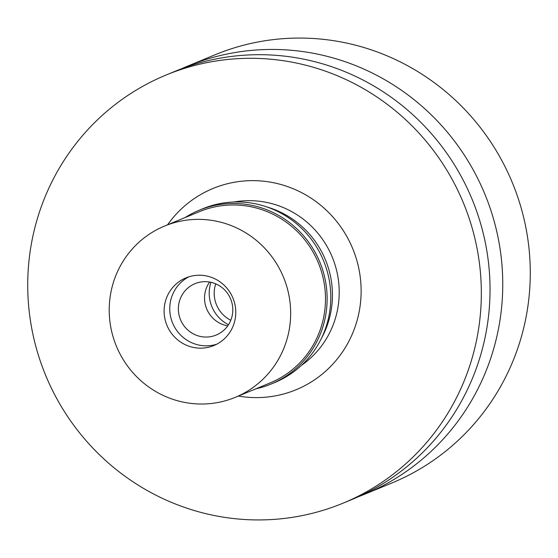 <?xml version="1.0" encoding="UTF-8"?>
<svg xmlns="http://www.w3.org/2000/svg" width="558" height="558" viewBox="0 0 558 558"><rect width="100%" height="100%" fill="white"/><g stroke="black" fill="none" stroke-linecap="round" stroke-linejoin="round"><path stroke-width="0.84" d="M364.465 494.325L391.988 482.942A231.64 225.969 -112.5 0 0 528.6 244.878A231.64 225.969 -112.5 0 0 339.062 41.592A231.64 225.969 -112.5 0 0 214.956 54.823L187.432 66.207A231.64 225.969 67.5 0 1 311.538 52.968A231.64 225.969 67.5 0 1 501.077 256.262A231.64 225.969 67.5 0 1 364.465 494.325A231.64 225.969 67.5 0 1 358.062 496.85M181.113 68.934A231.64 225.969 67.5 0 1 187.432 66.207M343.044 503.176L351.749 499.577A231.64 225.969 -112.5 0 0 488.362 261.521A231.64 225.969 -112.5 0 0 298.823 58.227A231.64 225.969 -112.5 0 0 174.717 71.459L166.012 75.058A231.64 225.969 67.5 0 1 290.118 61.826A231.64 225.969 67.5 0 1 479.657 265.12A231.64 225.969 67.5 0 1 343.044 503.176A231.64 225.969 67.5 0 1 218.938 516.408A231.64 225.969 67.5 0 1 29.4 313.122A231.64 225.969 67.5 0 1 166.012 75.058M238.406 396.054A108.873 106.208 -112.5 0 0 359.854 307.709A108.873 106.208 -112.5 0 0 271.258 182.292A108.873 106.208 -112.5 0 0 167.588 224.804M301.55 365.274A90.34 88.129 -112.5 0 0 336.948 271.955A90.34 88.129 -112.5 0 0 264.645 202.031A90.34 88.129 -112.5 0 0 234.032 201.996M266.801 206.927A90.34 88.129 67.5 0 1 321.269 338.643M228.494 324.728A34.742 33.898 67.5 0 1 210.945 282.299M215.73 283.841A29.651 28.925 -112.5 0 0 230.789 320.257M227.727 325.858A27.795 27.119 67.5 0 1 227.483 325.816A27.795 27.119 67.5 0 1 209.613 282.041M209.857 282.083A27.795 27.119 -112.5 0 0 194.965 283.673A27.795 27.119 -112.5 0 0 178.567 312.236A27.795 27.119 -112.5 0 0 201.312 336.634A27.795 27.119 -112.5 0 0 216.211 335.044A27.795 27.119 -112.5 0 0 232.602 306.475A27.795 27.119 -112.5 0 0 209.857 282.083M199.959 345.269A36.598 35.705 67.5 0 1 170.232 314.698A36.598 35.705 67.5 0 1 188.827 276.831A36.598 35.705 67.5 0 0 170.232 314.698A36.598 35.705 67.5 0 0 199.959 345.269A36.598 35.705 67.5 0 0 216.699 344.223A36.598 35.705 67.5 0 1 199.959 345.269M194.317 347.606A36.598 35.705 -112.5 0 0 213.923 345.514A36.598 35.705 -112.5 0 0 235.511 307.897A36.598 35.705 -112.5 0 0 205.56 275.778A36.598 35.705 -112.5 0 0 185.954 277.87A36.598 35.705 -112.5 0 0 164.366 315.486A36.598 35.705 -112.5 0 0 194.317 347.606M185.702 402.611A92.656 90.389 67.5 0 1 109.884 321.296A92.656 90.389 67.5 0 1 164.533 226.067A92.656 90.389 67.5 0 1 214.174 220.773A92.656 90.389 67.5 0 1 289.993 302.094A92.656 90.389 67.5 0 1 235.343 397.317A92.656 90.389 67.5 0 1 185.702 402.611M235.343 397.317L270.17 382.914A92.656 90.389 -112.5 0 0 324.819 287.691A92.656 90.389 -112.5 0 0 249.001 206.376A92.656 90.389 -112.5 0 0 199.359 211.67L164.533 226.067M185.116 217.557A94.044 91.742 67.5 0 1 199.108 210.268A94.044 91.742 67.5 0 1 249.496 204.898A94.044 91.742 67.5 0 1 326.451 287.433A94.044 91.742 67.5 0 1 270.986 384.085A94.044 91.742 67.5 0 1 255.934 388.807M270.986 384.085L274.655 382.565A94.044 91.742 -112.5 0 0 330.12 285.912A94.044 91.742 -112.5 0 0 253.165 203.377A94.044 91.742 -112.5 0 0 202.777 208.748L199.108 210.268"/></g></svg>
